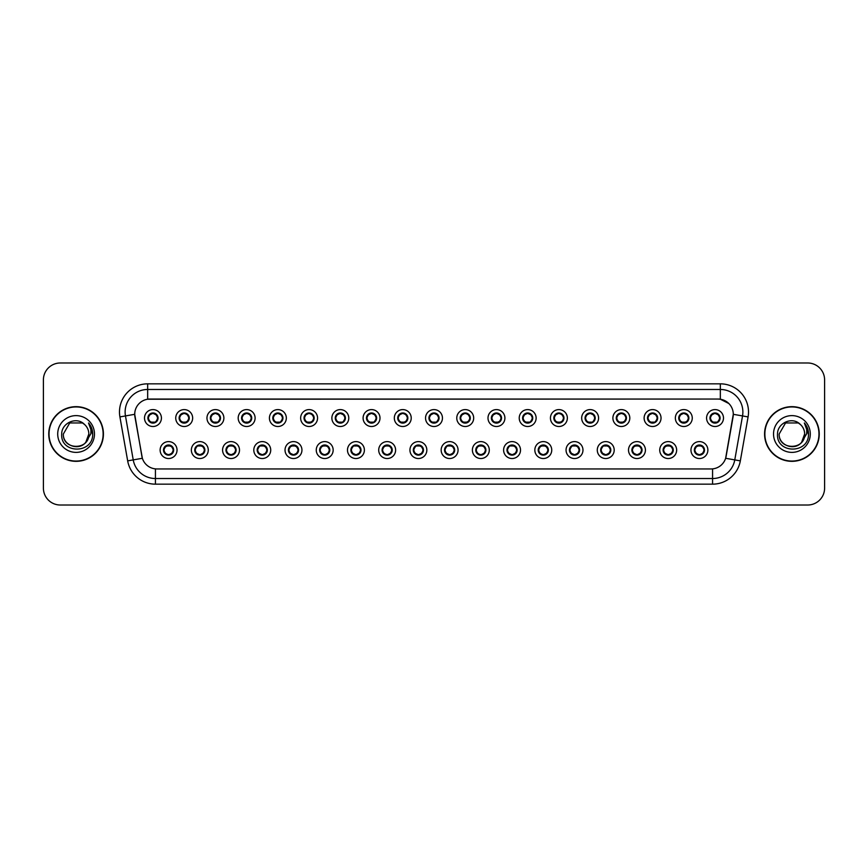 <?xml version="1.0" encoding="UTF-8"?>
<svg xmlns="http://www.w3.org/2000/svg" width="868" height="868" viewBox="0 0 868 868"><rect width="100%" height="100%" fill="white"/><g stroke="black" fill="none" stroke-linecap="round" stroke-linejoin="round"><path stroke-width="1.3" d="M208.266 450.069A8.452 8.452 0 0 1 199.814 458.521A8.452 8.452 0 0 1 191.351 450.069A8.452 8.452 0 0 1 199.814 441.606A8.452 8.452 0 0 1 208.266 450.069M194.736 450.069A5.078 5.078 0 0 0 199.814 455.136A5.078 5.078 0 0 0 204.881 450.069A5.078 5.078 0 0 0 199.814 444.991A5.078 5.078 0 0 0 194.736 450.069L196.7 453.335A4.514 4.514 0 0 1 196.7 446.792L194.736 450.069M239.492 450.069A8.452 8.452 0 0 1 231.04 458.521A8.452 8.452 0 0 1 222.577 450.069A8.452 8.452 0 0 1 231.04 441.606A8.452 8.452 0 0 1 239.492 450.069M225.962 450.069A5.078 5.078 0 0 0 231.04 455.136A5.078 5.078 0 0 0 236.107 450.069A5.078 5.078 0 0 0 231.04 444.991A5.078 5.078 0 0 0 225.962 450.069L227.926 453.335A4.514 4.514 0 0 1 227.926 446.792L226.006 450.069M270.718 450.069A8.452 8.452 0 0 1 262.255 458.521A8.452 8.452 0 0 1 253.803 450.069A8.452 8.452 0 0 1 262.255 441.606A8.452 8.452 0 0 1 270.718 450.069M257.188 450.069A5.078 5.078 0 0 0 262.255 455.136A5.078 5.078 0 0 0 267.333 450.069A5.078 5.078 0 0 0 262.255 444.991A5.078 5.078 0 0 0 257.188 450.069L259.152 453.335A4.514 4.514 0 0 1 259.152 446.792L257.232 450.069M301.945 450.069A8.452 8.452 0 0 1 293.482 458.521A8.452 8.452 0 0 1 285.029 450.069A8.452 8.452 0 0 1 293.482 441.606A8.452 8.452 0 0 1 301.945 450.069M288.415 450.069A5.078 5.078 0 0 0 293.482 455.136A5.078 5.078 0 0 0 298.559 450.069A5.078 5.078 0 0 0 293.482 444.991A5.078 5.078 0 0 0 288.415 450.069L290.379 453.335A4.514 4.514 0 0 1 290.379 446.792L288.458 450.069M333.16 450.069A8.452 8.452 0 0 1 324.708 458.521A8.452 8.452 0 0 1 316.256 450.069A8.452 8.452 0 0 1 324.708 441.606A8.452 8.452 0 0 1 333.16 450.069M319.641 450.069A5.078 5.078 0 0 0 324.708 455.136A5.078 5.078 0 0 0 329.786 450.069A5.078 5.078 0 0 0 324.708 444.991A5.078 5.078 0 0 0 319.641 450.069L321.605 453.335A4.514 4.514 0 0 1 321.605 446.792L319.684 450.069M364.386 450.069A8.452 8.452 0 0 1 355.934 458.521A8.452 8.452 0 0 1 347.482 450.069A8.452 8.452 0 0 1 355.934 441.606A8.452 8.452 0 0 1 364.386 450.069M350.867 450.069A5.078 5.078 0 0 0 355.934 455.136A5.078 5.078 0 0 0 361.012 450.069A5.078 5.078 0 0 0 355.934 444.991A5.078 5.078 0 0 0 350.867 450.069L352.831 453.335A4.514 4.514 0 0 1 352.831 446.792L350.867 450.069M395.613 450.069A8.452 8.452 0 0 1 387.161 458.521A8.452 8.452 0 0 1 378.708 450.069A8.452 8.452 0 0 1 387.161 441.606A8.452 8.452 0 0 1 395.613 450.069M382.094 450.069A5.078 5.078 0 0 0 387.161 455.136A5.078 5.078 0 0 0 392.238 450.069A5.078 5.078 0 0 0 387.161 444.991A5.078 5.078 0 0 0 382.094 450.069L384.057 453.335A4.514 4.514 0 0 1 384.057 446.792L382.137 450.069M426.839 450.069A8.452 8.452 0 0 1 418.387 458.521A8.452 8.452 0 0 1 409.935 450.069A8.452 8.452 0 0 1 418.387 441.606A8.452 8.452 0 0 1 426.839 450.069M413.32 450.069A5.078 5.078 0 0 0 418.387 455.136A5.078 5.078 0 0 0 423.465 450.069A5.078 5.078 0 0 0 418.387 444.991A5.078 5.078 0 0 0 413.32 450.069L415.284 453.335A4.514 4.514 0 0 1 415.284 446.792L413.363 450.069M458.065 450.069A8.452 8.452 0 0 1 449.613 458.521A8.452 8.452 0 0 1 441.161 450.069A8.452 8.452 0 0 1 449.613 441.606A8.452 8.452 0 0 1 458.065 450.069M444.535 450.069A5.078 5.078 0 0 0 449.613 455.136A5.078 5.078 0 0 0 454.68 450.069A5.078 5.078 0 0 0 449.613 444.991A5.078 5.078 0 0 0 444.535 450.069L446.51 453.335A4.514 4.514 0 0 1 446.51 446.792L444.59 450.069M489.292 450.069A8.452 8.452 0 0 1 480.839 458.521A8.452 8.452 0 0 1 472.387 450.069A8.452 8.452 0 0 1 480.839 441.606A8.452 8.452 0 0 1 489.292 450.069M475.762 450.069A5.078 5.078 0 0 0 480.839 455.136A5.078 5.078 0 0 0 485.906 450.069A5.078 5.078 0 0 0 480.839 444.991A5.078 5.078 0 0 0 475.762 450.069L477.736 453.335A4.514 4.514 0 0 1 477.736 446.792L475.816 450.069M520.518 450.069A8.452 8.452 0 0 1 512.066 458.521A8.452 8.452 0 0 1 503.614 450.069A8.452 8.452 0 0 1 512.066 441.606A8.452 8.452 0 0 1 520.518 450.069M506.988 450.069A5.078 5.078 0 0 0 512.066 455.136A5.078 5.078 0 0 0 517.133 450.069A5.078 5.078 0 0 0 512.066 444.991A5.078 5.078 0 0 0 506.988 450.069L508.963 453.335A4.514 4.514 0 0 1 508.963 446.792L507.042 450.069M551.744 450.069A8.452 8.452 0 0 1 543.292 458.521A8.452 8.452 0 0 1 534.84 450.069A8.452 8.452 0 0 1 543.292 441.606A8.452 8.452 0 0 1 551.744 450.069M538.214 450.069A5.078 5.078 0 0 0 543.292 455.136A5.078 5.078 0 0 0 548.359 450.069A5.078 5.078 0 0 0 543.292 444.991A5.078 5.078 0 0 0 538.214 450.069L540.189 453.335A4.514 4.514 0 0 1 540.189 446.792L538.269 450.069M582.97 450.069A8.452 8.452 0 0 1 574.518 458.521A8.452 8.452 0 0 1 566.055 450.069A8.452 8.452 0 0 1 574.518 441.606A8.452 8.452 0 0 1 582.97 450.069M569.441 450.069A5.078 5.078 0 0 0 574.518 455.136A5.078 5.078 0 0 0 579.585 450.069A5.078 5.078 0 0 0 574.518 444.991A5.078 5.078 0 0 0 569.441 450.069L571.415 453.335A4.514 4.514 0 0 1 571.415 446.792L569.441 450.069M614.197 450.069A8.452 8.452 0 0 1 605.745 458.521A8.452 8.452 0 0 1 597.282 450.069A8.452 8.452 0 0 1 605.745 441.606A8.452 8.452 0 0 1 614.197 450.069M600.667 450.069A5.078 5.078 0 0 0 605.745 455.136A5.078 5.078 0 0 0 610.812 450.069A5.078 5.078 0 0 0 605.745 444.991A5.078 5.078 0 0 0 600.667 450.069L602.631 453.335A4.514 4.514 0 0 1 602.631 446.792L600.71 450.069M645.423 450.069A8.452 8.452 0 0 1 636.96 458.521A8.452 8.452 0 0 1 628.508 450.069A8.452 8.452 0 0 1 636.96 441.606A8.452 8.452 0 0 1 645.423 450.069M631.893 450.069A5.078 5.078 0 0 0 636.96 455.136A5.078 5.078 0 0 0 642.038 450.069A5.078 5.078 0 0 0 636.96 444.991A5.078 5.078 0 0 0 631.893 450.069L633.857 453.335A4.514 4.514 0 0 1 633.857 446.792L631.937 450.069M676.649 450.069A8.452 8.452 0 0 1 668.186 458.521A8.452 8.452 0 0 1 659.734 450.069A8.452 8.452 0 0 1 668.186 441.606A8.452 8.452 0 0 1 676.649 450.069M663.119 450.069A5.078 5.078 0 0 0 668.186 455.136A5.078 5.078 0 0 0 673.264 450.069A5.078 5.078 0 0 0 668.186 444.991A5.078 5.078 0 0 0 663.119 450.069L665.083 453.335A4.514 4.514 0 0 1 665.083 446.792L663.163 450.069M707.876 450.069A8.452 8.452 0 0 1 699.413 458.521A8.452 8.452 0 0 1 690.961 450.069A8.452 8.452 0 0 1 699.413 441.606A8.452 8.452 0 0 1 707.876 450.069M694.346 450.069A5.078 5.078 0 0 0 699.413 455.136A5.078 5.078 0 0 0 704.49 450.069A5.078 5.078 0 0 0 699.413 444.991A5.078 5.078 0 0 0 694.346 450.069L696.31 453.335A4.514 4.514 0 0 1 696.31 446.792L694.389 450.069M177.039 450.069A8.452 8.452 0 0 1 168.587 458.521A8.452 8.452 0 0 1 160.124 450.069A8.452 8.452 0 0 1 168.587 441.606A8.452 8.452 0 0 1 177.039 450.069M163.509 450.069A5.078 5.078 0 0 0 168.587 455.136A5.078 5.078 0 0 0 173.654 450.069A5.078 5.078 0 0 0 168.587 444.991A5.078 5.078 0 0 0 163.509 450.069L165.484 453.335A4.514 4.514 0 0 1 165.484 446.792L163.553 450.069M192.653 418.05A8.452 8.452 0 0 1 184.2 426.503A8.452 8.452 0 0 1 175.737 418.05A8.452 8.452 0 0 1 184.2 409.598A8.452 8.452 0 0 1 192.653 418.05M179.123 418.05A5.078 5.078 0 0 0 184.2 423.117A5.078 5.078 0 0 0 189.267 418.05A5.078 5.078 0 0 0 184.2 412.973A5.078 5.078 0 0 0 179.123 418.05L181.087 421.316A4.514 4.514 0 0 1 181.097 414.774L179.166 418.061M223.879 418.05A8.452 8.452 0 0 1 215.427 426.503A8.452 8.452 0 0 1 206.964 418.05A8.452 8.452 0 0 1 215.427 409.598A8.452 8.452 0 0 1 223.879 418.05M210.349 418.05A5.078 5.078 0 0 0 215.427 423.117A5.078 5.078 0 0 0 220.494 418.05A5.078 5.078 0 0 0 215.427 412.973A5.078 5.078 0 0 0 210.349 418.05L212.313 421.316A4.514 4.514 0 0 1 212.324 414.774L210.392 418.061M255.105 418.05A8.452 8.452 0 0 1 246.642 426.503A8.452 8.452 0 0 1 238.19 418.05A8.452 8.452 0 0 1 246.642 409.598A8.452 8.452 0 0 1 255.105 418.05M241.575 418.05A5.078 5.078 0 0 0 246.642 423.117A5.078 5.078 0 0 0 251.72 418.05A5.078 5.078 0 0 0 246.642 412.973A5.078 5.078 0 0 0 241.575 418.05L243.539 421.316A4.514 4.514 0 0 1 243.55 414.774L241.619 418.061M286.331 418.05A8.452 8.452 0 0 1 277.869 426.503A8.452 8.452 0 0 1 269.416 418.05A8.452 8.452 0 0 1 277.869 409.598A8.452 8.452 0 0 1 286.331 418.05M272.802 418.05A5.078 5.078 0 0 0 277.869 423.117A5.078 5.078 0 0 0 282.946 418.05A5.078 5.078 0 0 0 277.869 412.973A5.078 5.078 0 0 0 272.802 418.05L274.765 421.316A4.514 4.514 0 0 1 274.776 414.774L272.845 418.061M317.558 418.05A8.452 8.452 0 0 1 309.095 426.503A8.452 8.452 0 0 1 300.643 418.05A8.452 8.452 0 0 1 309.095 409.598A8.452 8.452 0 0 1 317.558 418.05M304.028 418.05A5.078 5.078 0 0 0 309.095 423.117A5.078 5.078 0 0 0 314.173 418.05A5.078 5.078 0 0 0 309.095 412.973A5.078 5.078 0 0 0 304.028 418.05L305.992 421.316A4.514 4.514 0 0 1 306.003 414.774A4.514 4.514 0 0 0 304.592 418.05M348.773 418.05A8.452 8.452 0 0 1 340.321 426.503A8.452 8.452 0 0 1 331.869 418.05A8.452 8.452 0 0 1 340.321 409.598A8.452 8.452 0 0 1 348.773 418.05M335.254 418.05A5.078 5.078 0 0 0 340.321 423.117A5.078 5.078 0 0 0 345.399 418.05A5.078 5.078 0 0 0 340.321 412.973A5.078 5.078 0 0 0 335.254 418.05L337.218 421.316A4.514 4.514 0 0 1 337.229 414.774L335.298 418.061M380 418.05A8.452 8.452 0 0 1 371.547 426.503A8.452 8.452 0 0 1 363.095 418.05A8.452 8.452 0 0 1 371.547 409.598A8.452 8.452 0 0 1 380 418.05M366.48 418.05A5.078 5.078 0 0 0 371.547 423.117A5.078 5.078 0 0 0 376.625 418.05A5.078 5.078 0 0 0 371.547 412.973A5.078 5.078 0 0 0 366.48 418.05L368.444 421.316A4.514 4.514 0 0 1 368.455 414.774L366.524 418.061M411.226 418.05A8.452 8.452 0 0 1 402.774 426.503A8.452 8.452 0 0 1 394.322 418.05A8.452 8.452 0 0 1 402.774 409.598A8.452 8.452 0 0 1 411.226 418.05M397.707 418.05A5.078 5.078 0 0 0 402.774 423.117A5.078 5.078 0 0 0 407.851 418.05A5.078 5.078 0 0 0 402.774 412.973A5.078 5.078 0 0 0 397.707 418.05L399.671 421.316A4.514 4.514 0 0 1 399.681 414.774L397.75 418.061M442.452 418.05A8.452 8.452 0 0 1 434 426.503A8.452 8.452 0 0 1 425.548 418.05A8.452 8.452 0 0 1 434 409.598A8.452 8.452 0 0 1 442.452 418.05M428.922 418.05A5.078 5.078 0 0 0 434 423.117A5.078 5.078 0 0 0 439.078 418.05A5.078 5.078 0 0 0 434 412.973A5.078 5.078 0 0 0 428.922 418.05L430.897 421.316A4.514 4.514 0 0 1 430.897 414.774L428.976 418.061M473.678 418.05A8.452 8.452 0 0 1 465.226 426.503A8.452 8.452 0 0 1 456.774 418.05A8.452 8.452 0 0 1 465.226 409.598A8.452 8.452 0 0 1 473.678 418.05M460.149 418.05A5.078 5.078 0 0 0 465.226 423.117A5.078 5.078 0 0 0 470.293 418.05A5.078 5.078 0 0 0 465.226 412.973A5.078 5.078 0 0 0 460.149 418.05L462.123 421.316A4.514 4.514 0 0 1 462.123 414.774L460.203 418.061M504.905 418.05A8.452 8.452 0 0 1 496.453 426.503A8.452 8.452 0 0 1 488 418.05A8.452 8.452 0 0 1 496.453 409.598A8.452 8.452 0 0 1 504.905 418.05M491.375 418.05A5.078 5.078 0 0 0 496.453 423.117A5.078 5.078 0 0 0 501.52 418.05A5.078 5.078 0 0 0 496.453 412.973A5.078 5.078 0 0 0 491.375 418.05L493.349 421.316A4.514 4.514 0 0 1 493.349 414.774L491.429 418.061M536.131 418.05A8.452 8.452 0 0 1 527.679 426.503A8.452 8.452 0 0 1 519.227 418.05A8.452 8.452 0 0 1 527.679 409.598A8.452 8.452 0 0 1 536.131 418.05M522.601 418.05A5.078 5.078 0 0 0 527.679 423.117A5.078 5.078 0 0 0 532.746 418.05A5.078 5.078 0 0 0 527.679 412.973A5.078 5.078 0 0 0 522.601 418.05L524.576 421.316A4.514 4.514 0 0 1 524.576 414.774L522.655 418.061M567.357 418.05A8.452 8.452 0 0 1 558.905 426.503A8.452 8.452 0 0 1 550.442 418.05A8.452 8.452 0 0 1 558.905 409.598A8.452 8.452 0 0 1 567.357 418.05M553.827 418.05A5.078 5.078 0 0 0 558.905 423.117A5.078 5.078 0 0 0 563.972 418.05A5.078 5.078 0 0 0 558.905 412.973A5.078 5.078 0 0 0 553.827 418.05L555.802 421.316A4.514 4.514 0 0 1 555.802 414.774L553.871 418.061M598.584 418.05A8.452 8.452 0 0 1 590.131 426.503A8.452 8.452 0 0 1 581.668 418.05A8.452 8.452 0 0 1 590.131 409.598A8.452 8.452 0 0 1 598.584 418.05M585.054 418.05A5.078 5.078 0 0 0 590.131 423.117A5.078 5.078 0 0 0 595.198 418.05A5.078 5.078 0 0 0 590.131 412.973A5.078 5.078 0 0 0 585.054 418.05L587.018 421.316A4.514 4.514 0 0 1 587.028 414.774L585.097 418.061M629.81 418.05A8.452 8.452 0 0 1 621.358 426.503A8.452 8.452 0 0 1 612.895 418.05A8.452 8.452 0 0 1 621.358 409.598A8.452 8.452 0 0 1 629.81 418.05M616.28 418.05A5.078 5.078 0 0 0 621.358 423.117A5.078 5.078 0 0 0 626.425 418.05A5.078 5.078 0 0 0 621.358 412.973A5.078 5.078 0 0 0 616.28 418.05L618.244 421.316A4.514 4.514 0 0 1 618.255 414.774L616.323 418.061M661.036 418.05A8.452 8.452 0 0 1 652.573 426.503A8.452 8.452 0 0 1 644.121 418.05A8.452 8.452 0 0 1 652.573 409.598A8.452 8.452 0 0 1 661.036 418.05M647.506 418.05A5.078 5.078 0 0 0 652.573 423.117A5.078 5.078 0 0 0 657.651 418.05A5.078 5.078 0 0 0 652.573 412.973A5.078 5.078 0 0 0 647.506 418.05L649.47 421.316A4.514 4.514 0 0 1 649.481 414.774L647.55 418.061M692.263 418.05A8.452 8.452 0 0 1 683.8 426.503A8.452 8.452 0 0 1 675.347 418.05A8.452 8.452 0 0 1 683.8 409.598A8.452 8.452 0 0 1 692.263 418.05M678.733 418.05A5.078 5.078 0 0 0 683.8 423.117A5.078 5.078 0 0 0 688.877 418.05A5.078 5.078 0 0 0 683.8 412.973A5.078 5.078 0 0 0 678.733 418.05L680.696 421.316A4.514 4.514 0 0 1 680.707 414.774A4.514 4.514 0 0 0 679.297 418.05M723.489 418.05A8.452 8.452 0 0 1 715.026 426.503A8.452 8.452 0 0 1 706.574 418.05A8.452 8.452 0 0 1 715.026 409.598A8.452 8.452 0 0 1 723.489 418.05M709.959 418.05A5.078 5.078 0 0 0 715.026 423.117A5.078 5.078 0 0 0 720.104 418.05A5.078 5.078 0 0 0 715.026 412.973A5.078 5.078 0 0 0 709.959 418.05L711.923 421.316A4.514 4.514 0 0 1 711.934 414.774L710.002 418.061M161.426 418.05A8.452 8.452 0 0 1 152.974 426.503A8.452 8.452 0 0 1 144.511 418.05A8.452 8.452 0 0 1 152.974 409.598A8.452 8.452 0 0 1 161.426 418.05M147.896 418.05A5.078 5.078 0 0 0 152.974 423.117A5.078 5.078 0 0 0 158.041 418.05A5.078 5.078 0 0 0 152.974 412.973A5.078 5.078 0 0 0 147.896 418.05L149.871 421.316A4.514 4.514 0 0 1 149.871 414.774L147.94 418.061M127.672 460.875L119.914 416.911A28.177 28.177 0 0 1 147.668 383.84L720.332 383.84A28.177 28.177 0 0 1 748.086 416.911L740.328 460.875A28.177 28.177 0 0 1 712.574 484.16L155.426 484.16A28.177 28.177 0 0 1 127.672 460.875L142.363 458.282L134.941 416.911A15.223 15.223 0 0 1 149.925 399.052L718.075 399.052A15.223 15.223 0 0 1 733.059 416.911L726.104 456.373A15.223 15.223 0 0 1 711.12 468.948L156.88 468.948A15.223 15.223 0 0 1 141.896 456.373L134.714 414.307L125.469 415.935A22.546 22.546 0 0 1 147.668 389.472L720.332 389.472A22.546 22.546 0 0 1 742.531 415.935L734.773 459.899A22.546 22.546 0 0 1 712.574 478.528L155.426 478.528A22.546 22.546 0 0 1 133.227 459.899L125.469 415.935A22.546 22.546 0 0 1 125.122 412.018M48.76 434A27.331 27.331 0 0 0 76.091 461.331A27.331 27.331 0 0 0 103.422 434A27.331 27.331 0 0 0 76.091 406.669A27.331 27.331 0 0 0 48.76 434M764.578 434A27.331 27.331 0 0 0 791.909 461.331A27.331 27.331 0 0 0 819.24 434A27.331 27.331 0 0 0 791.909 406.669A27.331 27.331 0 0 0 764.578 434M147.668 383.84L147.668 399.226L718.075 399.052L720.332 399.226L728.827 403.511L720.332 399.226L720.332 383.84M134.714 414.275L134.876 412.018M711.12 468.948L156.88 468.948M748.086 416.911L733.286 414.307L725.637 458.282L740.328 460.875M824.6 379.891A16.904 16.904 0 0 0 807.696 362.987L60.304 362.987A16.904 16.904 0 0 0 43.4 379.891L43.4 488.109A16.904 16.904 0 0 0 60.304 505.013L807.696 505.013A16.904 16.904 0 0 0 824.6 488.109L824.6 379.891L824.6 488.109M43.4 379.891L43.4 488.109M807.696 362.987L60.304 362.987M60.304 505.013L807.696 505.013M157.477 418.05A4.514 4.514 0 0 1 156.077 421.316L157.998 418.05L156.077 414.774A4.514 4.514 0 0 1 157.477 418.05M151.086 413.949L152.757 413.125M153.169 413.548L154.851 413.949M153.842 413.049L153.452 413.569L153.701 413.027L153.452 413.569L156.077 414.774C157.933 416.966 157.933 419.146 156.077 421.316L154.385 422.922M153.842 423.041L154.157 422.401M153.603 422.51L153.701 423.074L153.603 422.51M154.851 422.141L151.086 422.141M152.095 423.041L152.497 422.532L151.553 422.922M152.095 413.049L152.334 413.58L149.871 414.774C148.016 416.955 148.016 419.135 149.871 421.316L151.792 422.401M152.334 413.58L152.247 413.027L152.334 413.58M169.455 445.067L169.217 445.599L171.69 446.792C173.546 448.973 173.546 451.154 171.69 453.335L173.611 450.058L171.69 446.792A4.514 4.514 0 0 1 171.68 453.346A4.514 4.514 0 0 0 173.09 450.069M167.708 455.06L167.394 454.42A4.514 4.514 0 0 1 167.394 454.42L167.166 454.93M170.464 454.159L168.793 454.984M168.392 454.572L166.699 454.159M167.947 454.528L167.86 455.082L167.947 454.528M167.708 445.067L167.947 445.599L165.484 446.792C163.629 448.973 163.629 451.154 165.484 453.335L167.394 454.42M167.947 445.599L167.86 445.045L167.947 445.599M166.699 445.968L170.464 445.968M169.217 445.599L169.314 445.045L169.217 445.599M169.455 455.06L169.217 454.528L171.69 453.335M169.217 454.528L169.314 455.082L169.217 454.528M188.703 418.05A4.514 4.514 0 0 1 187.304 421.316L189.224 418.05L187.304 414.774A4.514 4.514 0 0 1 188.703 418.05M185.068 413.049L185.383 413.7A4.514 4.514 0 0 1 185.383 413.7L185.611 413.179M182.313 413.949L183.983 413.125M184.396 413.548L186.077 413.949M184.83 413.58L184.927 413.027L184.83 413.58M185.068 423.041L184.83 422.51L187.304 421.316C189.159 419.146 189.159 416.966 187.304 414.774L185.383 413.7M184.83 422.51L184.927 423.074L184.83 422.51M186.077 422.141L182.313 422.141M183.322 413.049L183.56 413.58L181.087 414.774C179.242 416.955 179.242 419.135 181.087 421.316L183.712 422.532M219.929 418.05A4.514 4.514 0 0 1 218.53 421.316L220.45 418.05L218.53 414.774A4.514 4.514 0 0 1 219.929 418.05M213.539 413.949L215.21 413.125M215.622 413.548L217.304 413.949M216.295 413.049L215.893 413.569L218.53 414.774C220.385 416.966 220.385 419.146 218.53 421.316L216.837 422.922M216.295 423.041L216.609 422.401M216.056 422.51L216.154 423.074L216.056 422.51M217.304 422.141L213.539 422.141M214.548 423.041L214.949 422.532L214.005 422.922M214.548 413.049L214.787 413.58L212.313 414.774C210.468 416.955 210.468 419.135 212.313 421.316L214.233 422.401M214.787 413.58L214.7 413.027L214.787 413.58M251.156 418.05A4.514 4.514 0 0 1 249.756 421.316L251.677 418.05L249.756 414.774A4.514 4.514 0 0 1 251.156 418.05M247.521 413.049L247.836 413.7A4.514 4.514 0 0 1 247.836 413.7L248.064 413.179M244.765 413.949L246.436 413.125M246.848 413.548L248.53 413.949M247.282 413.58L247.369 413.027L247.282 413.58M247.521 423.041L247.282 422.51L249.756 421.316C251.601 419.146 251.601 416.966 249.756 414.774L247.836 413.7M247.282 422.51L247.369 423.074L247.282 422.51M248.53 422.141L244.765 422.141M245.774 423.041L246.176 422.532L245.232 422.922M245.774 413.049L246.013 413.58L243.539 414.774C241.684 416.955 241.684 419.135 243.539 421.316L245.46 422.401M246.013 413.58L245.915 413.027L246.013 413.58M282.382 418.05A4.514 4.514 0 0 1 280.982 421.316L282.903 418.05L280.982 414.774A4.514 4.514 0 0 1 282.382 418.05M275.991 413.949L277.662 413.125M278.075 413.548L279.756 413.949M278.747 413.049L278.346 413.569L280.982 414.774C282.827 416.966 282.827 419.146 280.982 421.316L279.29 422.922M278.747 423.041L279.062 422.401M278.509 422.51L278.595 423.074L278.509 422.51M279.756 422.141L275.991 422.141M277 423.041L277.391 422.532L276.458 422.922M277 413.049L277.239 413.58L274.765 414.774C272.91 416.955 272.91 419.135 274.765 421.316L276.686 422.401M277.239 413.58L277.142 413.027L277.239 413.58M200.682 445.067L200.443 445.599L202.917 446.792C204.772 448.973 204.772 451.154 202.917 453.335L204.837 450.058L202.917 446.792A4.514 4.514 0 0 1 202.906 453.346A4.514 4.514 0 0 0 204.316 450.069M201.691 454.159L200.02 454.984M199.607 454.572L197.926 454.159M198.935 455.06L199.336 454.55L196.7 453.335C194.855 451.154 194.855 448.973 196.7 446.792L198.392 445.197M198.935 445.067L198.62 445.718M199.173 445.599L199.087 445.045L199.173 445.599M197.926 445.968L201.691 445.968M200.53 445.045L200.443 445.599L200.541 445.045M200.682 455.06L200.443 454.528L202.917 453.335M200.53 455.082L200.443 454.528L200.541 455.082M231.908 445.067L231.669 445.599L234.143 446.792C235.998 448.973 235.998 451.154 234.143 453.335L236.063 450.058L234.143 446.792A4.514 4.514 0 0 1 234.132 453.346A4.514 4.514 0 0 0 235.543 450.069M230.161 455.06L229.846 454.42A4.514 4.514 0 0 1 229.846 454.42L229.619 454.93M232.917 454.159L231.246 454.984M230.834 454.572L229.152 454.159M230.4 454.528L230.302 455.082L230.4 454.528M230.161 445.067L230.4 445.599L227.926 446.792C226.071 448.973 226.071 451.154 227.926 453.335L229.846 454.42M230.4 445.599L230.313 445.045L230.4 445.599M229.152 445.968L232.917 445.968M231.908 455.06L231.669 454.528L234.143 453.335M263.134 445.067L262.896 445.599L265.369 446.792C267.214 448.973 267.214 451.154 265.369 453.335L267.29 450.058L265.369 446.792A4.514 4.514 0 0 1 265.358 453.346A4.514 4.514 0 0 0 266.769 450.069M264.143 454.159L262.472 454.984M262.06 454.572L260.378 454.159M261.387 455.06L261.778 454.55L261.528 455.082L261.778 454.55L259.152 453.335C257.297 451.154 257.297 448.973 259.152 446.792L260.845 445.197M261.387 445.067L261.073 445.718M261.626 445.599L261.528 445.045L261.626 445.599M260.378 445.968L264.143 445.968M262.896 445.599L262.982 445.045L262.896 445.599M263.134 455.06L262.896 454.528L265.369 453.335M262.896 454.528L262.982 455.082L262.896 454.528M103.14 434A27.06 27.06 0 0 0 76.091 406.94A27.06 27.06 0 0 0 49.031 434A27.06 27.06 0 0 0 76.091 461.06A27.06 27.06 0 0 0 103.14 434M85.823 442.224L88.829 434C89.61 450.438 62.572 450.438 63.353 434L69.722 422.966L82.46 422.966L84.435 424.376C76.623 416.173 61.563 422.933 61.704 434C60.272 453.671 92.16 454.181 92.681 434.955L92.702 434C92.659 429.823 91.27 426.155 88.536 422.987C90.619 426.405 91.346 430.072 90.728 434L85.856 442.181A12.738 12.738 0 0 0 88.829 434C89.61 450.438 62.572 450.438 63.353 434L69.722 422.966M85.856 442.181C79.086 451.327 62.691 445.479 63.353 434M88.829 434A12.738 12.738 0 0 0 84.435 424.376M57.711 434A18.38 18.38 0 0 0 76.091 452.38A18.38 18.38 0 0 0 94.471 434A18.38 18.38 0 0 0 76.091 415.62A18.38 18.38 0 0 0 57.711 434M88.536 422.987L92.702 434.488L91.921 428.966L92.702 434.488L91.921 428.966L92.702 434.488L88.655 423.128L92.702 434.477M818.969 434A27.06 27.06 0 0 0 791.909 406.94A27.06 27.06 0 0 0 764.86 434A27.06 27.06 0 0 0 791.909 461.06A27.06 27.06 0 0 0 818.969 434M801.641 442.224L804.647 434C805.428 450.438 778.39 450.438 779.171 434L785.54 422.966L798.278 422.966L800.253 424.376C792.441 416.173 777.381 422.933 777.522 434C776.09 453.671 807.978 454.181 808.499 434.955L808.52 434C808.477 429.823 807.088 426.155 804.354 422.987C806.437 426.405 807.164 430.072 806.546 434L801.674 442.181A12.738 12.738 0 0 0 804.647 434C805.428 450.438 778.39 450.438 779.171 434C778.509 445.479 794.914 451.327 801.674 442.181M804.647 434A12.738 12.738 0 0 0 800.253 424.376M773.529 434A18.38 18.38 0 0 0 791.909 452.38A18.38 18.38 0 0 0 810.289 434A18.38 18.38 0 0 0 791.909 415.62A18.38 18.38 0 0 0 773.529 434M804.354 422.987L808.52 434.488L807.739 428.966L808.52 434.488L807.739 428.966L808.52 434.488L804.473 423.128L808.52 434.477M313.608 418.05A4.514 4.514 0 0 1 312.198 421.316L314.129 418.05L312.198 414.774A4.514 4.514 0 0 1 313.608 418.05M309.974 413.049L310.277 413.7A4.514 4.514 0 0 1 310.277 413.7L310.516 413.179M307.218 413.949L308.878 413.125M309.29 413.548L310.983 413.949M309.974 423.041L309.735 422.51L312.198 421.316C314.053 419.146 314.053 416.966 312.198 414.774L310.277 413.7M310.983 422.141L307.218 422.141M308.227 423.041L308.617 422.532L307.684 422.922M308.227 413.049L308.466 413.58L305.992 414.774C304.136 416.955 304.136 419.135 305.992 421.316L307.912 422.401M308.466 413.58L308.368 413.027L308.466 413.58M305.992 414.774L304.071 418.061M344.835 418.05A4.514 4.514 0 0 1 343.424 421.316L345.345 418.05L343.424 414.774A4.514 4.514 0 0 1 344.835 418.05M338.444 413.949L340.104 413.125M340.516 413.548L342.198 413.949M341.2 413.049L340.798 413.569L343.424 414.774C345.28 416.966 345.28 419.146 343.424 421.316L341.742 422.922M341.2 423.041L341.504 422.401M340.961 422.51L341.048 423.074L340.961 422.51M342.209 422.141L338.444 422.141M339.453 423.041L339.844 422.532L338.911 422.922M339.453 413.049L339.692 413.58L337.218 414.774C335.363 416.955 335.363 419.135 337.218 421.316L339.138 422.401M339.692 413.58L339.594 413.027L339.692 413.58M376.061 418.05A4.514 4.514 0 0 1 374.651 421.316L376.571 418.05L374.651 414.774A4.514 4.514 0 0 1 376.061 418.05M369.67 413.949L371.33 413.125M371.743 413.548L373.424 413.949M372.426 413.049L372.025 413.569L372.274 413.027L372.025 413.569L374.651 414.774C376.506 416.966 376.506 419.146 374.651 421.316L372.969 422.922M372.426 423.041L372.73 422.401M372.188 422.51L372.274 423.074L372.188 422.51M373.435 422.141L369.659 422.141M370.679 423.041L371.07 422.532L370.82 423.074M370.679 413.049L370.918 413.58L368.444 414.774C366.589 416.955 366.589 419.135 368.444 421.316L371.07 422.532L370.831 423.074M370.831 413.027L370.918 413.58L370.82 413.027M294.361 445.067L294.122 445.599L296.585 446.792C298.44 448.973 298.44 451.154 296.585 453.335L298.516 450.058L296.585 446.792A4.514 4.514 0 0 1 296.585 453.346A4.514 4.514 0 0 0 297.995 450.069M295.37 454.159L293.699 454.984M293.286 454.572L291.605 454.159M292.614 445.067L292.852 445.599L290.379 446.792C288.523 448.973 288.523 451.154 290.379 453.335L293.004 454.55L292.766 455.082M292.766 445.045L292.852 445.599L292.755 445.045M291.605 445.968L295.37 445.968M294.122 445.599L294.209 445.045L294.122 445.599M294.361 455.06L294.122 454.528L296.585 453.335M294.122 454.528L294.209 455.082L294.122 454.528M325.587 445.067L325.348 445.599L327.811 446.792C329.666 448.973 329.666 451.154 327.811 453.335L329.731 450.058L327.811 446.792A4.514 4.514 0 0 1 327.811 453.346A4.514 4.514 0 0 0 329.222 450.069M323.84 455.06L323.525 454.42A4.514 4.514 0 0 1 323.525 454.42L323.297 454.93M326.585 454.159L324.925 454.984M324.513 454.572L322.831 454.159M324.079 454.528L323.981 455.082L324.079 454.528M323.84 445.067L324.079 445.599L321.605 446.792C319.749 448.973 319.749 451.154 321.605 453.335L323.525 454.42M324.079 445.599L323.981 445.045L324.079 445.599M322.831 445.968L326.596 445.968M325.348 445.599L325.435 445.045L325.348 445.599M325.587 455.06L325.348 454.528L327.811 453.335M325.348 454.528L325.435 455.082L325.348 454.528M356.813 445.067L356.574 445.599L359.037 446.792C360.893 448.973 360.893 451.154 359.037 453.335L360.958 450.058L359.037 446.792A4.514 4.514 0 0 1 359.037 453.346A4.514 4.514 0 0 0 360.448 450.069M357.811 454.159L356.151 454.984M355.739 454.572L354.057 454.159M355.066 455.06L355.457 454.55L355.207 455.082L355.457 454.55L352.831 453.335C350.976 451.154 350.976 448.973 352.831 446.792L354.524 445.197M355.066 445.067L354.752 445.718M355.305 445.599L355.207 445.045L355.305 445.599M354.057 445.968L357.822 445.968M356.574 445.599L356.661 445.045L356.574 445.599M356.813 455.06L356.574 454.528L359.037 453.335M356.574 454.528L356.661 455.082L356.574 454.528M407.287 418.05A4.514 4.514 0 0 1 405.877 421.316L407.797 418.05L405.877 414.774A4.514 4.514 0 0 1 407.287 418.05M403.653 413.049L403.956 413.7A4.514 4.514 0 0 1 403.956 413.7L404.195 413.179M400.897 413.949L402.557 413.125M402.969 413.548L404.651 413.949M403.414 413.58L403.501 413.027L403.414 413.58M403.653 423.041L403.414 422.51L405.877 421.316C407.732 419.146 407.732 416.966 405.877 414.774L403.956 413.7M403.414 422.51L403.501 423.074L403.414 422.51M404.662 422.141L400.886 422.141M401.906 423.041L402.296 422.532L401.363 422.922M401.906 413.049L402.144 413.58L399.671 414.774C397.815 416.955 397.815 419.135 399.671 421.316L401.591 422.401M402.144 413.58L402.047 413.027L402.144 413.58M438.514 418.05A4.514 4.514 0 0 1 437.103 421.316L439.024 418.05L437.103 414.774A4.514 4.514 0 0 1 438.514 418.05M432.123 413.949L433.783 413.125M434.195 413.548L435.877 413.949M434.868 413.049L434.477 413.569L434.727 413.027L434.477 413.569L437.103 414.774C438.958 416.966 438.958 419.146 437.103 421.316L435.421 422.922M434.868 423.041L435.183 422.401M434.629 422.51L434.727 423.074L434.629 422.51M435.888 422.141L432.112 422.141M433.132 423.041L433.523 422.532L432.579 422.922M433.132 413.049L433.371 413.58L430.897 414.774C429.042 416.955 429.042 419.135 430.897 421.316L432.817 422.401M433.371 413.58L433.273 413.027L433.371 413.58M469.74 418.05A4.514 4.514 0 0 1 468.329 421.316L470.25 418.05L468.329 414.774A4.514 4.514 0 0 1 469.74 418.05M466.094 413.049L466.409 413.7A4.514 4.514 0 0 1 466.409 413.7L466.637 413.179M463.349 413.949L465.009 413.125M465.422 413.548L467.103 413.949M465.856 413.58L465.953 413.027L465.856 413.58M466.094 423.041L465.856 422.51L468.329 421.316C470.185 419.146 470.185 416.966 468.329 414.774L466.409 413.7M465.856 422.51L465.953 423.074L465.856 422.51M467.114 422.141L463.338 422.141M464.347 423.041L464.749 422.532L463.805 422.922M464.347 413.049L464.586 413.58L462.123 414.774C460.268 416.955 460.268 419.135 462.123 421.316L464.044 422.401M464.586 413.58L464.499 413.027L464.586 413.58M500.955 418.05A4.514 4.514 0 0 1 499.556 421.316L501.476 418.05L499.556 414.774A4.514 4.514 0 0 1 500.955 418.05M494.576 413.949L496.236 413.125M496.648 413.548L498.33 413.949M497.321 413.049L496.93 413.569L497.18 413.027M497.321 423.041L497.082 422.51L499.556 421.316C501.411 419.146 501.411 416.966 499.556 414.774L496.93 413.569L497.169 413.027M497.169 423.074L497.082 422.51L497.18 423.074M498.341 422.141L494.565 422.141M495.574 423.041L495.975 422.532L495.031 422.922M495.574 413.049L495.812 413.58L493.349 414.774C491.494 416.955 491.494 419.135 493.349 421.316L495.27 422.401M495.812 413.58L495.726 413.027L495.812 413.58M532.182 418.05A4.514 4.514 0 0 1 530.782 421.316L532.702 418.05L530.782 414.774A4.514 4.514 0 0 1 532.182 418.05M525.802 413.949L527.462 413.125M527.874 413.548L529.556 413.949M528.547 413.049L528.156 413.569L528.406 413.027L528.156 413.569L530.782 414.774C532.637 416.966 532.637 419.146 530.782 421.316L529.089 422.922M528.547 423.041L528.862 422.401M528.308 422.51L528.406 423.074L528.308 422.51M529.556 422.141L525.791 422.141M526.8 423.041L527.202 422.532L526.258 422.922M526.8 413.049L527.039 413.58L524.576 414.774C522.72 416.955 522.72 419.135 524.576 421.316L526.496 422.401M527.039 413.58L526.952 413.027L527.039 413.58M388.039 445.067L387.801 445.599L390.264 446.792C392.119 448.973 392.119 451.154 390.264 453.335L392.184 450.058L390.264 446.792A4.514 4.514 0 0 1 390.264 453.346A4.514 4.514 0 0 0 391.674 450.069M386.293 455.06L385.978 454.42A4.514 4.514 0 0 1 385.978 454.42L385.75 454.93M389.038 454.159L387.378 454.984M386.965 454.572L385.284 454.159M386.531 454.528L386.434 455.082L386.531 454.528M386.293 445.067L386.531 445.599L384.057 446.792C382.202 448.973 382.202 451.154 384.057 453.335L385.978 454.42M386.531 445.599L386.434 445.045L386.531 445.599M385.273 445.968L389.048 445.968M387.801 445.599L387.887 445.045L387.801 445.599M388.039 455.06L387.801 454.528L390.264 453.335M387.801 454.528L387.887 455.082L387.801 454.528M419.255 445.067L419.027 445.599L421.49 446.792C423.345 448.973 423.345 451.154 421.49 453.335L423.41 450.058L421.49 446.792A4.514 4.514 0 0 1 421.49 453.346A4.514 4.514 0 0 0 422.9 450.069M420.264 454.159L418.604 454.984M418.192 454.572L416.51 454.159M417.519 455.06L417.909 454.55L417.66 455.082L417.909 454.55L415.284 453.335C413.428 451.154 413.428 448.973 415.284 446.792L416.966 445.197M417.519 445.067L417.204 445.718M417.758 445.599L417.66 445.045L417.758 445.599M416.499 445.968L420.275 445.968M419.027 445.599L419.114 445.045L419.027 445.599M419.255 455.06L419.027 454.528L421.49 453.335M419.027 454.528L419.114 455.082L419.027 454.528M450.481 445.067L450.242 445.599L452.716 446.792C454.572 448.973 454.572 451.154 452.716 453.335L454.637 450.058L452.716 446.792A4.514 4.514 0 0 1 452.705 453.346A4.514 4.514 0 0 0 454.127 450.069M451.49 454.159L449.83 454.984M449.418 454.572L447.736 454.159M448.745 455.06L449.136 454.55L448.886 455.082L449.136 454.55L446.51 453.335C444.655 451.154 444.655 448.973 446.51 446.792L448.192 445.197M448.745 445.067L448.43 445.718M448.973 445.599L448.886 445.045L448.973 445.599M447.725 445.968L451.501 445.968M450.242 445.599L450.34 445.045L450.242 445.599M450.481 455.06L450.242 454.528L452.716 453.335M450.242 454.528L450.34 455.082L450.242 454.528M481.707 445.067L481.469 445.599L483.943 446.792C485.798 448.973 485.798 451.154 483.943 453.335L485.863 450.058L483.943 446.792A4.514 4.514 0 0 1 483.932 453.346A4.514 4.514 0 0 0 485.342 450.069M479.961 455.06L479.657 454.42A4.514 4.514 0 0 1 479.657 454.42L479.418 454.93M482.716 454.159L481.056 454.984M480.644 454.572L478.962 454.159M480.199 454.528L480.113 455.082L480.199 454.528M479.961 445.067L480.199 445.599L477.736 446.792C475.881 448.973 475.881 451.154 477.736 453.335L479.657 454.42M480.199 445.599L480.113 445.045L480.199 445.599M478.952 445.968L482.727 445.968M481.469 445.599L481.566 445.045L481.469 445.599M481.707 455.06L481.469 454.528L483.943 453.335M481.469 454.528L481.566 455.082L481.469 454.528M512.934 445.067L512.695 445.599L515.169 446.792C517.024 448.973 517.024 451.154 515.169 453.335L517.089 450.058L515.169 446.792A4.514 4.514 0 0 1 515.158 453.346A4.514 4.514 0 0 0 516.568 450.069M513.943 454.159L512.283 454.984M511.87 454.572L510.189 454.159M511.187 455.06L511.588 454.55L508.963 453.335C507.107 451.154 507.107 448.973 508.963 446.792L510.644 445.197M511.187 445.067L510.883 445.718M511.426 445.599L511.339 445.045L511.426 445.599M510.178 445.968L513.943 445.968M512.695 445.599L512.793 445.045L512.695 445.599M512.934 455.06L512.695 454.528L515.169 453.335M512.695 454.528L512.793 455.082L512.695 454.528M563.408 418.05A4.514 4.514 0 0 1 562.008 421.316L563.929 418.05L562.008 414.774A4.514 4.514 0 0 1 563.408 418.05M559.773 413.049L560.088 413.7A4.514 4.514 0 0 1 560.088 413.7L560.316 413.179M557.017 413.949L558.688 413.125M559.1 413.548L560.782 413.949M559.534 413.58L559.632 413.027L559.534 413.58M559.773 423.041L559.534 422.51L562.008 421.316C563.864 419.146 563.864 416.966 562.008 414.774L560.088 413.7M559.534 422.51L559.632 423.074L559.534 422.51M560.782 422.141L557.017 422.141M558.026 413.049L558.265 413.58L555.802 414.774C553.947 416.955 553.947 419.135 555.802 421.316L558.417 422.532M594.634 418.05A4.514 4.514 0 0 1 593.235 421.316L595.155 418.05L593.235 414.774A4.514 4.514 0 0 1 594.634 418.05M588.244 413.949L589.914 413.125M590.327 413.548L592.009 413.949M591 413.049L590.609 413.569L590.858 413.027L590.609 413.569L593.235 414.774C595.09 416.966 595.09 419.146 593.235 421.316L591.542 422.922M591 423.041L591.314 422.401M590.761 422.51L590.858 423.074L590.761 422.51M592.009 422.141L588.244 422.141M589.253 423.041L589.654 422.532L588.71 422.922M589.253 413.049L589.491 413.58L587.018 414.774C585.173 416.955 585.173 419.135 587.018 421.316L588.938 422.401M589.491 413.58L589.405 413.027L589.491 413.58M625.861 418.05A4.514 4.514 0 0 1 624.461 421.316L626.381 418.05L624.461 414.774A4.514 4.514 0 0 1 625.861 418.05M622.226 413.049L622.54 413.7A4.514 4.514 0 0 1 622.54 413.7L622.768 413.179M619.47 413.949L621.141 413.125M621.553 413.548L623.235 413.949M621.987 413.58L622.085 413.027L621.987 413.58M622.226 423.041L621.987 422.51L624.461 421.316C626.316 419.146 626.316 416.966 624.461 414.774L622.54 413.7M621.987 422.51L622.085 423.074L621.987 422.51M623.235 422.141L619.47 422.141M620.479 423.041L620.88 422.532L619.936 422.922M620.479 413.049L620.718 413.58L618.244 414.774C616.399 416.955 616.399 419.135 618.244 421.316L620.164 422.401M620.718 413.58L620.631 413.027L620.718 413.58M657.087 418.05A4.514 4.514 0 0 1 655.687 421.316L657.608 418.05L655.687 414.774A4.514 4.514 0 0 1 657.087 418.05M650.696 413.949L652.367 413.125M652.779 413.548L654.461 413.949M653.452 413.049L653.051 413.569L655.687 414.774C657.532 416.966 657.532 419.146 655.687 421.316L653.995 422.922M653.452 423.041L653.767 422.401M653.213 422.51L653.3 423.074L653.213 422.51M654.461 422.141L650.696 422.141M651.705 423.041L652.107 422.532L651.163 422.922M651.705 413.049L651.944 413.58L649.47 414.774C647.615 416.955 647.615 419.135 649.47 421.316L651.391 422.401M651.944 413.58L651.846 413.027L651.944 413.58M688.313 418.05A4.514 4.514 0 0 1 686.913 421.316L688.834 418.05L686.913 414.774A4.514 4.514 0 0 1 688.313 418.05M681.923 413.949L683.593 413.125M683.995 413.548L685.687 413.949M684.678 423.041L684.44 422.51L686.913 421.316C688.758 419.146 688.758 416.966 686.913 414.774L684.288 413.569M685.687 422.141L681.923 422.141M682.932 423.041L683.322 422.532L682.389 422.922M682.932 413.049L683.17 413.58L680.696 414.774C678.841 416.955 678.841 419.135 680.696 421.316L682.617 422.401M683.17 413.58L683.073 413.027L683.17 413.58M680.696 414.774L678.776 418.061M719.539 418.05A4.514 4.514 0 0 1 718.129 421.316L720.06 418.05L718.129 414.774A4.514 4.514 0 0 1 719.539 418.05M713.149 413.949L714.809 413.125M715.221 413.548L716.903 413.949M715.905 413.049L715.503 413.569L718.129 414.774C719.984 416.966 719.984 419.146 718.129 421.316L716.447 422.922M715.905 423.041L716.208 422.401M715.666 422.51L715.753 423.074L715.666 422.51M716.914 422.141L713.149 422.141M714.158 423.041L714.548 422.532L713.615 422.922M714.158 413.049L714.397 413.58L711.923 414.774C710.067 416.955 710.067 419.135 711.923 421.316L713.843 422.401M714.397 413.58L714.299 413.027L714.397 413.58M544.16 445.067L543.921 445.599L546.395 446.792C548.25 448.973 548.25 451.154 546.395 453.335L548.316 450.058L546.395 446.792A4.514 4.514 0 0 1 546.384 453.346A4.514 4.514 0 0 0 547.795 450.069M542.413 455.06L542.109 454.42A4.514 4.514 0 0 1 542.109 454.42L541.871 454.93M545.169 454.159L543.509 454.984M543.097 454.572L541.415 454.159M542.652 454.528L542.565 455.082L542.652 454.528M542.413 445.067L542.652 445.599L540.189 446.792C538.334 448.973 538.334 451.154 540.189 453.335L542.109 454.42M542.652 445.599L542.565 445.045L542.652 445.599M541.404 445.968L545.169 445.968M543.921 445.599L544.019 445.045L543.921 445.599M544.16 455.06L543.921 454.528L546.395 453.335M543.921 454.528L544.019 455.082L543.921 454.528M575.386 445.067L575.148 445.599L577.621 446.792C579.477 448.973 579.477 451.154 577.621 453.335L579.542 450.058L577.621 446.792A4.514 4.514 0 0 1 577.611 453.346A4.514 4.514 0 0 0 579.021 450.069M576.395 454.159L574.725 454.984M574.323 454.572L572.63 454.159M573.639 455.06L574.041 454.55L571.415 453.335C569.56 451.154 569.56 448.973 571.415 446.792L573.097 445.197M573.639 445.067L573.325 445.718M573.878 445.599L573.791 445.045L573.878 445.599M572.63 445.968L576.395 445.968M575.234 445.045L575.148 445.599L575.245 445.045M575.386 455.06L575.148 454.528L577.621 453.335M575.234 455.082L575.148 454.528L575.245 455.082M606.613 445.067L606.374 445.599L608.848 446.792C610.703 448.973 610.703 451.154 608.848 453.335L610.768 450.058L608.848 446.792A4.514 4.514 0 0 1 608.837 453.346A4.514 4.514 0 0 0 610.247 450.069M607.622 454.159L605.951 454.984M605.538 454.572L603.857 454.159M604.866 455.06L605.267 454.55L602.631 453.335C600.786 451.154 600.786 448.973 602.631 446.792L604.323 445.197M604.866 445.067L604.551 445.718M605.105 445.599L605.018 445.045L605.105 445.599M603.857 445.968L607.622 445.968M606.374 445.599L606.472 445.045L606.374 445.599M606.613 455.06L606.374 454.528L608.848 453.335M606.374 454.528L606.472 455.082L606.374 454.528M637.839 445.067L637.6 445.599L640.074 446.792C641.929 448.973 641.929 451.154 640.074 453.335L641.995 450.058L640.074 446.792A4.514 4.514 0 0 1 640.063 453.346A4.514 4.514 0 0 0 641.474 450.069M638.848 454.159L637.177 454.984M636.765 454.572L635.083 454.159M636.092 445.067L636.331 445.599L633.857 446.792C632.002 448.973 632.002 451.154 633.857 453.335L636.483 454.55M635.083 445.968L638.848 445.968M637.6 445.599L637.698 445.045L637.6 445.599M637.839 455.06L637.6 454.528L640.074 453.335M637.6 454.528L637.687 455.082L637.6 454.528M669.065 445.067L668.827 445.599L671.3 446.792C673.145 448.973 673.145 451.154 671.3 453.335L673.221 450.058L671.3 446.792A4.514 4.514 0 0 1 671.289 453.346A4.514 4.514 0 0 0 672.7 450.069M670.074 454.159L668.403 454.984M667.991 454.572L666.309 454.159M667.318 445.067L667.557 445.599L665.083 446.792C663.228 448.973 663.228 451.154 665.083 453.335L667.709 454.55L667.47 455.082M667.47 445.045L667.557 445.599L667.459 445.045M666.309 445.968L670.074 445.968M668.827 445.599L668.913 445.045L668.827 445.599M669.065 455.06L668.827 454.528L671.3 453.335M668.827 454.528L668.913 455.082L668.827 454.528M700.292 445.067L700.053 445.599L702.516 446.792C704.371 448.973 704.371 451.154 702.516 453.335L704.447 450.058L702.516 446.792A4.514 4.514 0 0 1 702.516 453.346A4.514 4.514 0 0 0 703.926 450.069M698.545 455.06L698.23 454.42A4.514 4.514 0 0 1 698.23 454.42L698.002 454.93M701.301 454.159L699.63 454.984M699.217 454.572L697.536 454.159M698.783 454.528L698.686 455.082L698.783 454.528M698.545 445.067L698.783 445.599L696.31 446.792C694.454 448.973 694.454 451.154 696.31 453.335L698.23 454.42M698.783 445.599L698.686 445.045L698.783 445.599M697.536 445.968L701.301 445.968M700.053 445.599L700.14 445.045L700.053 445.599M700.292 455.06L700.053 454.528L702.516 453.335M700.053 454.528L700.14 455.082L700.053 454.528M712.574 468.872L712.574 484.16M155.426 484.16L155.426 468.872M119.914 416.911L125.469 415.935M148.461 418.05A4.514 4.514 0 0 1 149.871 414.774M179.687 418.05A4.514 4.514 0 0 1 181.097 414.774M210.913 418.05A4.514 4.514 0 0 1 212.324 414.774M242.139 418.05A4.514 4.514 0 0 1 243.55 414.774M273.366 418.05A4.514 4.514 0 0 1 274.776 414.774M335.818 418.05A4.514 4.514 0 0 1 337.229 414.774M367.045 418.05A4.514 4.514 0 0 1 368.455 414.774M398.26 418.05A4.514 4.514 0 0 1 399.681 414.774M429.486 418.05A4.514 4.514 0 0 1 430.897 414.774M460.713 418.05A4.514 4.514 0 0 1 462.123 414.774M491.939 418.05A4.514 4.514 0 0 1 493.349 414.774M523.165 418.05A4.514 4.514 0 0 1 524.576 414.774M554.392 418.05A4.514 4.514 0 0 1 555.802 414.774M585.618 418.05A4.514 4.514 0 0 1 587.028 414.774M616.844 418.05A4.514 4.514 0 0 1 618.255 414.774M648.07 418.05A4.514 4.514 0 0 1 649.481 414.774M710.523 418.05A4.514 4.514 0 0 1 711.934 414.774"/></g></svg>
